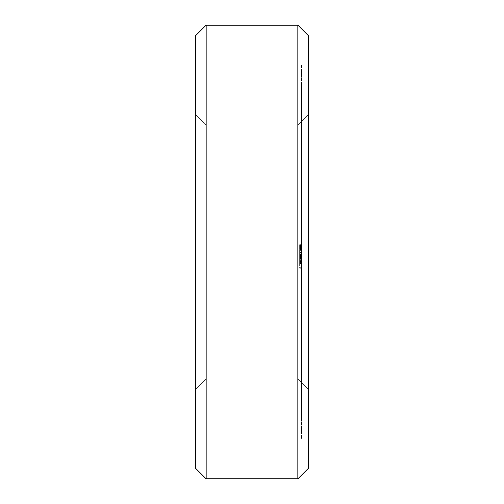 <?xml version="1.0" encoding="UTF-8"?>
<svg xmlns="http://www.w3.org/2000/svg" width="504" height="504" viewBox="0 0 504 504"><rect width="100%" height="100%" fill="white"/><g stroke="black" fill="none" stroke-linecap="round" stroke-linejoin="round"><path stroke-width="0.38" stroke-dasharray="2.52 1.89" d="M206.186 25.2L195.3 36.086L195.3 467.914L206.186 478.8L206.186 25.2L297.814 25.2L308.7 36.086L308.7 467.914L297.814 478.8L297.814 25.2M195.3 389.894L195.3 114.106L195.3 389.894L195.3 114.106L195.3 389.894L195.3 114.106L195.3 389.894L195.3 114.106L195.3 389.894L195.3 114.106L195.3 389.894L195.3 114.106L195.3 389.894L195.3 114.106L195.3 389.894L195.3 114.106L195.3 389.894L195.3 114.106L195.3 389.894L195.3 114.106L195.3 389.894L195.3 114.106L195.3 389.894L195.3 114.106L195.3 389.894L195.3 114.106L195.3 389.894L195.3 114.106L195.3 389.894L195.3 114.106L195.3 389.894L195.3 114.106L195.3 389.894L195.3 114.106L195.3 389.894L206.186 379.008L206.186 124.992L206.186 379.008L195.3 389.894L206.186 379.008L206.186 124.992L206.186 379.008L206.186 124.992L206.186 379.008L206.186 124.992L206.186 379.008L206.186 124.992L206.186 379.008L206.186 124.992L206.186 379.008L206.186 124.992L206.186 379.008L206.186 124.992L206.186 379.008L206.186 124.992L206.186 379.008L206.186 124.992L206.186 379.008L206.186 124.992L206.186 379.008L206.186 124.992L206.186 379.008L206.186 124.992L206.186 379.008L206.186 124.992L206.186 379.008L206.186 124.992L206.186 379.008L206.186 124.992L206.186 379.008L206.186 124.992L206.186 379.008L297.814 379.008L297.814 124.992L297.814 379.008L206.186 379.008L195.3 389.894M206.186 478.8L297.814 478.8M195.3 114.106L206.186 124.992L297.814 124.992L297.814 379.008L297.814 124.992L297.814 379.008L297.814 124.992L297.814 379.008L297.814 124.992L297.814 379.008L297.814 124.992L297.814 379.008L297.814 124.992L297.814 379.008L297.814 124.992L297.814 379.008L297.814 124.992L297.814 379.008L297.814 124.992L297.814 379.008L297.814 124.992L297.814 379.008L297.814 124.992L297.814 379.008L297.814 124.992L297.814 379.008L297.814 124.992L297.814 379.008L297.814 124.992L297.814 379.008L297.814 124.992L297.814 379.008L297.814 124.992L297.814 379.008L297.814 124.992L308.7 114.106L308.7 389.894L308.7 114.106L308.7 389.894L297.814 379.008L308.7 389.894L308.7 114.106L308.7 389.894L308.7 114.106L308.7 389.894L308.7 114.106L308.7 389.894L308.7 114.106L308.7 389.894L308.7 114.106L308.7 389.894L308.7 114.106L308.7 389.894L308.7 114.106L308.7 389.894L308.7 114.106L308.7 389.894L308.7 114.106L308.7 389.894L308.7 114.106L308.7 389.894L308.7 114.106L308.7 389.894L308.7 114.106L308.7 389.894L308.7 114.106L308.7 389.894L308.7 114.106L308.7 389.894L308.7 114.106L308.7 389.894L308.7 114.106L297.814 124.992L308.7 114.106L297.814 124.992L308.7 114.106L297.814 124.992L308.7 114.106L297.814 124.992L308.7 114.106L297.814 124.992L308.7 114.106L297.814 124.992L308.7 114.106L297.814 124.992L308.7 114.106L297.814 124.992L308.7 114.106L297.814 124.992L206.186 124.992L195.3 114.106M308.7 65.117L308.7 438.883L308.7 65.117L301.442 65.117L301.442 438.883L301.442 65.117L308.7 65.117M308.7 438.883L301.442 438.883L308.7 438.883M301.442 248.8L299.628 248.8L301.442 248.8L299.628 248.793L299.628 247.092L301.442 247.092L301.442 248.793L299.628 248.793L301.442 248.774L299.628 248.793L299.628 248.434L299.628 248.8L301.442 248.793L301.442 247.483L301.442 248.926L299.628 248.926L301.442 248.793L301.442 247.325L299.628 247.351L299.628 248.793L299.628 247.483L299.628 248.793L301.442 248.793L301.442 246.563L301.442 249.354L301.442 244.742L301.442 247.25L301.442 246.443L301.442 246.96L301.442 246.443L301.442 246.96L299.628 246.96L299.628 249.442L299.628 244.61L299.628 249.442L299.628 244.742L299.628 249.442L299.628 245.265L299.628 246.96L301.442 246.96L299.628 246.96L301.442 246.96L299.628 246.96L301.442 246.96L301.442 245.265L301.442 247.023L301.442 245.133L301.442 249.316L301.442 244.742L301.442 249.316L301.442 244.742L301.442 249.316L299.628 249.316L301.442 249.316L299.628 249.316L301.442 249.316L299.628 249.316L301.442 249.316L299.628 249.316L301.442 249.316L299.628 249.316L301.442 249.316L299.628 249.316L301.442 249.316L301.442 244.742L301.442 249.316L301.442 244.755L301.442 248.926L301.442 248.403L299.628 248.403L301.442 248.403L301.442 249.442L301.442 244.61L301.442 245.038L299.628 245.045L301.442 245.038L301.442 245.788L299.628 245.788L301.442 245.788L299.628 245.788L301.442 245.788L301.442 244.61L301.442 245.379L299.628 245.379L301.442 245.379L301.442 245.939L301.442 244.742L301.442 249.278L299.628 249.278L301.442 249.442L301.442 245.202L301.442 249.442L299.628 249.165L301.442 249.165L301.442 245.939L299.628 245.939L301.442 245.958L299.628 245.939L301.442 245.939L301.442 246.5L299.628 246.5L301.442 246.5L301.442 247.42L299.628 247.42L301.442 247.42L301.442 248.151L299.628 248.151M301.442 244.61L301.442 245.196L301.442 244.61L299.628 244.61L299.628 245.202L299.628 244.61L301.442 244.61L299.628 244.61M301.442 249.442L301.442 247.25L301.442 249.442L299.628 249.442M299.628 248.8L301.442 248.926L299.628 248.926L301.442 248.926L301.442 248.151M301.442 85.075L301.442 418.925L301.442 85.075L301.442 418.925L301.442 85.075L301.442 418.925L301.442 85.075L301.442 418.925L301.442 85.075L301.442 418.925L301.442 85.075L301.442 418.925L301.442 85.075L301.442 418.925L301.442 85.075L301.442 418.925L301.442 85.075L301.442 418.925L301.442 85.075L301.442 418.925L301.442 85.075L301.442 418.925L301.442 85.075L301.442 418.925L301.442 85.075L301.442 418.925L301.442 85.075L301.442 418.925L301.442 85.075L301.442 418.925L301.442 85.075L301.442 418.925L301.442 85.075L301.442 418.925L301.442 85.075L308.7 85.075L308.7 418.925L308.7 85.075L308.7 418.925L308.7 85.075L308.7 418.925L308.7 85.075L308.7 418.925L308.7 85.075L308.7 418.925L308.7 85.075L308.7 418.925L308.7 85.075L308.7 418.925L308.7 85.075L308.7 418.925L308.7 85.075L308.7 418.925L308.7 85.075L308.7 418.925L308.7 85.075L308.7 418.925L308.7 85.075L308.7 418.925L308.7 85.075L308.7 418.925L308.7 85.075L308.7 418.925L308.7 85.075L308.7 418.925L308.7 85.075L308.7 418.925L308.7 85.075L308.7 418.925L308.7 85.075L301.442 85.075M301.442 268.046L299.628 268.046L299.628 267.611L301.442 267.611L301.442 265.81L301.442 268.197L301.442 267.611L299.628 267.611L299.628 259.201L301.442 259.214L299.628 259.214L301.442 259.214L299.628 259.214L301.442 259.214L299.628 259.214L299.628 256.057L301.442 256.057L301.442 255.1L301.442 264.172L301.442 250.198L301.442 259.749L301.442 254.218L301.442 259.749L301.442 254.218L301.442 259.214L301.442 254.218L301.442 256.076L299.628 256.076L299.628 264.172L299.628 254.218L299.628 264.172L299.628 254.218L299.628 264.172L299.628 258.061L301.442 258.061L301.442 263.901L299.628 263.901M301.442 258.061L301.442 264.159L301.442 254.218L301.442 258.647L299.628 258.647L299.628 259.201L301.442 259.201L299.628 259.201L299.628 257.576L299.628 259.201L301.442 259.201L299.628 259.201L299.628 260.82L301.442 260.82L299.628 260.82L299.628 262.401L301.442 262.401L299.628 262.401L299.628 263.132L301.442 263.132L301.442 260.82L301.442 263.132L299.628 263.132L299.628 264.291L301.442 264.291L301.442 265.81L301.442 263.132L301.442 264.291L299.628 264.291L299.628 268.046M301.442 263.882L299.628 263.882L301.442 264.172L299.628 264.165L301.442 264.172L299.628 264.172L301.442 264.172L299.628 264.172L299.628 263.617L301.442 263.617L299.628 263.63L301.442 263.617L299.628 263.617L301.442 263.617L301.442 264.172L301.442 263.617L299.628 263.617L299.628 254.791L301.442 254.791L299.628 254.791L301.442 254.791L301.442 264.172L301.442 254.791L299.628 254.791L299.628 258.64L301.442 258.647L301.442 257.04L301.442 258.659L301.442 255.308L301.442 263.901M301.442 246.443L299.628 246.443L301.442 246.462M301.442 247.225L299.628 247.225M301.442 249.121L299.628 249.121L301.442 249.127M301.442 245.133L299.628 245.133L299.628 246.21L299.628 245.133L301.442 245.133M301.442 244.994L299.628 244.994M301.442 244.742L299.628 244.742L301.442 244.761M301.442 245.58L299.628 245.58M301.442 248.831L299.628 248.825M301.442 247.376L299.628 247.376L301.442 247.363M301.442 246.752L299.628 246.727M301.442 246.569L299.628 246.569L299.628 248.585L299.628 246.569L301.442 246.569L299.628 246.569L301.442 246.569L301.442 248.585L299.628 248.585L301.442 248.592L301.442 246.569L299.628 246.569L301.442 246.569M301.442 248.27L299.628 248.296M301.442 249.026L299.628 249.026L301.442 249.026M301.442 245.265L299.628 245.253M301.442 248.529L299.628 248.529L301.442 248.529M301.442 246.047L299.628 246.047L301.442 246.047M301.442 418.925L308.7 418.925L301.442 418.925M301.442 255.786L299.628 255.786L301.442 255.786M301.442 255.144L299.628 255.144L301.442 255.144M301.442 254.507L299.628 254.507L301.442 254.507M301.442 254.218L299.628 254.218L299.628 264.172L299.628 254.218L301.442 254.218L299.628 254.218M301.442 254.753L299.628 254.753L299.628 264.172L299.628 254.753L301.442 254.753L299.628 254.753L301.442 254.753L299.628 254.753L301.442 254.753L299.628 254.753L301.442 254.753L301.442 255.1L299.628 255.1L301.442 255.1L301.442 254.753M301.442 259.749L299.628 259.749M301.442 258.47L299.628 258.47L301.442 258.464M301.442 256.99L299.628 256.99M301.442 258.533L299.628 258.533M301.442 258.558L299.628 258.558M301.442 257.809L299.628 257.809M301.442 256.473L299.628 256.473M301.442 255.938L299.628 255.938L301.442 255.938M301.442 253.228L299.628 253.228L299.628 252.693L299.628 253.228L301.442 253.228M301.442 252.693L299.628 252.693L301.442 252.693M301.442 253.783L299.628 253.783L301.442 253.783M301.442 265.81L299.628 265.81L301.442 265.81M301.442 268.197L299.628 268.197M301.442 268.059L299.628 268.059M301.442 257.576L299.628 257.576L299.628 250.198L299.628 257.576L301.442 257.576M301.442 255.994L299.628 255.994L301.442 255.994M301.442 255.263L299.628 255.263L301.442 255.263M301.442 254.104L299.628 254.104L301.442 254.104M301.442 252.586L299.628 252.586L301.442 252.586M301.442 250.784L299.628 250.784L301.442 250.784M301.442 250.343L299.628 250.343L301.442 250.343M301.442 250.198L299.628 250.198M301.442 262.792L299.628 262.792M301.442 259.9L299.628 259.9M301.442 257.689L299.628 257.689M301.442 256.177L299.628 256.177M301.442 262.981L299.628 262.981M301.442 255.308L299.628 255.308L299.628 258.659L299.628 255.308L301.442 255.308M301.442 262.231L299.628 262.231M301.442 262.023L299.628 262.023M301.442 256.334L299.628 256.334M301.442 263.057L299.628 263.057L301.442 263.063M301.442 256.133L299.628 256.133M301.442 255.377L299.628 255.377M301.442 262.181L299.628 262.181M301.442 260.681L299.628 260.681M301.442 255.541L299.628 255.541M301.442 254.759L299.628 254.759L301.442 254.759M301.442 259.195L299.628 259.195L301.442 259.195M299.628 263.882L299.628 258.061M301.442 254.791L299.628 254.791L301.442 254.791M301.442 261.608L299.628 261.608M301.442 256.7L299.628 256.7M301.442 261.582L299.628 261.582M301.442 256.429L299.628 256.429M301.442 256.719L299.628 256.719M301.442 264.172L299.628 264.165M301.442 263.617L299.628 263.617L301.442 263.617M301.442 258.64L299.628 258.64L299.628 257.04L299.628 258.659L301.442 258.659M301.442 263.592L299.628 263.592L301.442 263.592M299.628 247.023L299.628 247.848L299.628 247.023L301.442 247.036M299.628 248.434L299.628 247.836L299.628 248.441L301.442 248.441M299.628 263.642L299.628 259.201L299.628 263.642L301.442 263.642M301.442 248.327L299.628 248.327M301.442 248.749L299.628 248.756M301.442 248.617L299.628 248.617L301.442 248.636M301.442 246.563L299.628 246.563L301.442 246.557M301.442 245.461L299.628 245.461M301.442 246.96L299.628 246.96L301.442 246.96M301.442 246.941L299.628 246.941M301.442 247.483L299.628 247.483L301.442 247.483M301.442 248.667L299.628 248.667L301.442 248.674M301.442 247.092L299.628 247.092L301.442 247.092M301.442 248.926L299.628 248.926M301.442 257.04L299.628 257.04L301.442 257.04M301.442 263.296L299.628 263.296L301.442 263.296M301.442 262.345L299.628 262.345L301.442 262.345M301.442 260.927L299.628 260.927L301.442 260.927M301.442 257.468L299.628 257.468L301.442 257.468M301.442 256.057L299.628 256.057M301.442 259.201L299.628 259.201M301.442 246.028L299.628 246.028M301.442 245.486L299.628 245.486M301.442 246.809L299.628 246.809M301.442 247.351L299.628 247.351M301.442 247.458L299.628 247.458M301.442 247.71L299.628 247.71M301.442 248.711L299.628 248.718M301.442 249.354L299.628 249.354L301.442 249.36M301.442 249.071L299.628 249.071L301.442 249.071M301.442 248.113L299.628 248.113M301.442 247.281L299.628 247.281M301.442 246.834L299.628 246.834L301.442 246.84M301.442 246.626L299.628 246.626M301.442 246.399L299.628 246.399M301.442 245.353L299.628 245.353M301.442 245.303L299.628 245.303M301.442 244.705L299.628 244.705M301.442 244.724L299.628 244.724M301.442 247.93L299.628 247.93M301.442 249.247L299.628 249.247L301.442 249.259M301.442 246.154L299.628 246.154L301.442 246.128M301.442 245.549L299.628 245.549M301.442 247.741L299.628 247.741M301.442 244.831L299.628 244.831M301.442 247.25L299.628 247.25L301.442 247.243M301.442 248.075L299.628 248.075L301.442 248.056M301.442 244.9L299.628 244.9M301.442 245.593L299.628 245.593M301.442 246.166L299.628 246.166M301.442 247.855L299.628 247.848M301.442 245.202L299.628 245.202M301.442 244.654L299.628 244.654M301.442 248.844L299.628 248.844L301.442 248.856M301.442 245.832L299.628 245.832L301.442 245.832M301.442 246.872L299.628 246.872L301.442 246.872M301.442 247.684L299.628 247.684L301.442 247.684M301.442 248.176L299.628 248.176L301.442 248.176M301.442 249.102L299.628 249.102L301.442 249.102M301.442 247.918L299.628 247.918M301.442 247.546L299.628 247.546M301.442 245.732L299.628 245.732M301.442 248.214L299.628 248.214M301.442 248.491L299.628 248.491M301.442 247.867L299.628 247.867M301.442 247.634L299.628 247.634L301.442 247.621M301.442 247.514L299.628 247.514M301.442 248.037L299.628 248.037M301.442 248.384L299.628 248.384M301.442 247.143L299.628 247.143M301.442 245.624L299.628 245.624L301.442 245.631M301.442 246.21L299.628 246.21L301.442 246.217M206.186 379.008L297.814 379.008L308.7 389.894L297.814 379.008L308.7 389.894L297.814 379.008L308.7 389.894L297.814 379.008L308.7 389.894L297.814 379.008L308.7 389.894L297.814 379.008L308.7 389.894L297.814 379.008L308.7 389.894L297.814 379.008L308.7 389.894L297.814 379.008L206.186 379.008M206.186 124.992L297.814 124.992L206.186 124.992"/><path stroke-width="0.76" d="M195.3 36.086L206.186 25.2L195.3 36.086L195.3 467.914L206.186 478.8L195.3 467.914M206.186 25.2L297.814 25.2L206.186 25.2L206.186 478.8L297.814 478.8L308.7 467.914L297.814 478.8L206.186 478.8M297.814 25.2L308.7 36.086L297.814 25.2L297.814 478.8M308.7 36.086L308.7 467.914"/></g></svg>
